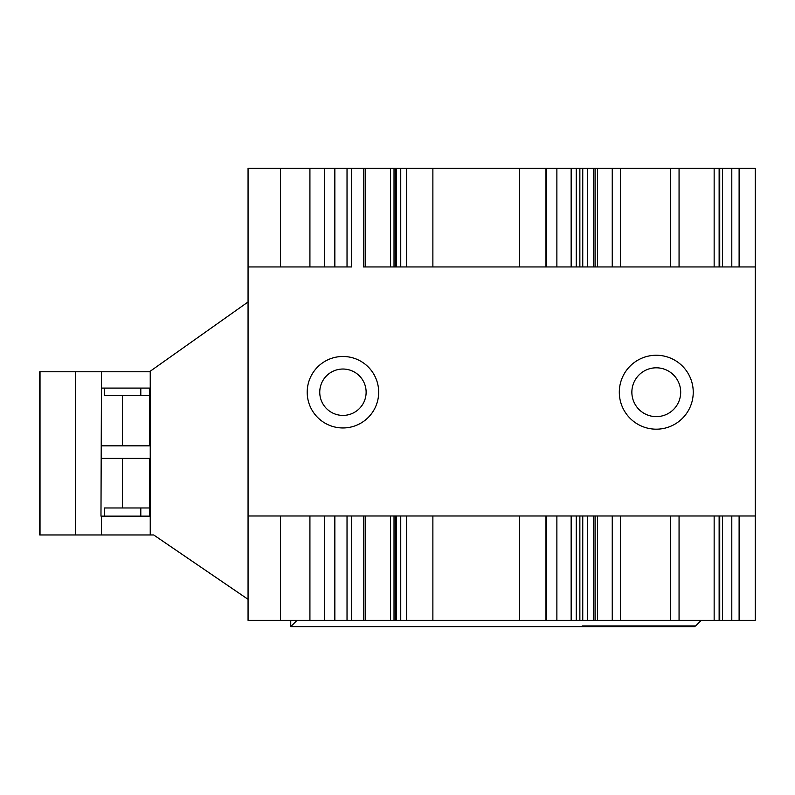 <?xml version="1.0" encoding="UTF-8"?>
<svg xmlns="http://www.w3.org/2000/svg" width="795" height="795" viewBox="0 0 795 795"><rect width="100%" height="100%" fill="white"/><g stroke="black" fill="none" stroke-linecap="round" stroke-linejoin="round"><path stroke-width="1.19" d="M694.989 625.933L694.989 626.619L582.149 626.619L582.149 625.933L695.675 625.933L701.269 620.339M104.324 516.134L104.324 507.975L149.778 507.975M122.48 507.975L122.48 458.387L149.728 458.387L149.728 507.975M140.804 507.975L140.804 516.134L149.778 516.134L100.975 516.134L101.492 371.762L39.75 371.762L39.75 534.965L153.713 534.965L248.06 599.331L153.713 534.965M309.921 266.951L309.921 168.381L248.06 168.381L248.06 266.951L334.546 266.951L334.546 168.381L363.454 168.381L363.454 266.951L406.583 266.951L406.583 168.381L755.25 168.381L755.25 266.951L739.111 266.951L739.111 168.381M406.583 266.951L739.111 266.951M400.75 266.951L400.75 168.381L395.711 168.381L395.711 266.951L395.711 168.381L394.022 168.381L394.022 266.951M334.546 266.951L351.579 266.951L351.579 168.381M378.678 392.223A35.735 35.735 0 0 0 325.076 361.268A35.735 35.735 0 0 0 325.076 423.169A35.735 35.735 0 0 0 378.678 392.223A35.735 35.735 0 0 0 325.076 361.268A35.735 35.735 0 0 0 325.076 423.169A35.735 35.735 0 0 0 378.678 392.223A35.735 35.735 0 0 0 325.076 361.268A35.735 35.735 0 0 0 325.076 423.169A35.735 35.735 0 0 0 378.678 392.223M693.24 392.223A36.968 36.968 0 0 0 637.789 360.205A36.968 36.968 0 0 0 637.789 424.232A36.968 36.968 0 0 0 693.24 392.223A36.968 36.968 0 0 0 637.789 360.205A36.968 36.968 0 0 0 637.789 424.232A36.968 36.968 0 0 0 693.24 392.223A36.968 36.968 0 0 0 637.789 360.205A36.968 36.968 0 0 0 637.789 424.232A36.968 36.968 0 0 0 693.24 392.223M248.06 266.951L248.06 620.339L309.921 620.339L309.921 515.985L248.06 515.985M755.25 266.951L755.25 620.339L351.579 620.339L351.579 515.985L363.454 515.985L309.921 515.985M406.583 620.339L406.583 515.985L395.711 515.985L395.711 620.339L395.711 515.985L363.454 515.985L363.454 620.339L334.546 620.339L334.546 515.985M406.583 515.985L755.25 515.985M149.778 516.134L149.728 458.387M149.778 458.387L101.492 458.387M149.778 395.622L104.324 395.622L104.324 388.089M140.804 395.622L140.804 388.089L149.778 388.089L149.778 445.836L122.48 445.836L122.48 395.622M149.728 445.836L149.728 395.622M149.778 388.089L101.492 388.089M149.778 445.836L101.492 445.836M309.921 620.339L334.546 620.339M297.022 620.339L290.741 626.619L582.149 626.619L582.149 625.933M290.741 626.619L290.741 620.339M248.06 301.961L150.235 371.225L150.235 534.965M150.235 371.225L149.48 371.762L101.492 371.762M40.018 534.965L40.018 371.762M75.595 534.965L75.595 371.762M101.492 534.965L101.492 516.134M722.466 266.951L722.466 168.381M679.059 266.951L679.059 168.381M670.573 266.951L670.573 168.381M620.358 266.951L620.358 168.381M612.249 266.951L612.249 168.381M597.512 266.951L597.512 168.381M595.077 266.951L595.077 168.381M571.148 266.951L571.148 168.381M309.921 168.381L334.546 168.381M365.173 266.951L365.173 168.381L394.022 168.381M363.454 168.381L365.173 168.381M390.484 266.951L390.484 168.381M400.75 168.381L406.583 168.381M394.022 620.339L394.022 515.985M390.484 620.339L390.484 515.985M365.173 620.339L365.173 515.985M571.148 620.339L571.148 515.985M595.077 620.339L595.077 515.985M597.512 620.339L597.512 515.985M612.249 620.339L612.249 515.985M620.358 620.339L620.358 515.985M670.573 620.339L670.573 515.985M679.059 620.339L679.059 515.985M722.466 620.339L722.466 515.985M680.689 392.223A24.416 24.416 0 0 0 644.069 371.076A24.416 24.416 0 0 0 644.069 413.36A24.416 24.416 0 0 0 680.689 392.223M366.127 392.223A23.184 23.184 0 0 0 331.346 372.139A23.184 23.184 0 0 0 331.346 412.297A23.184 23.184 0 0 0 366.127 392.223M731.798 266.951L731.798 168.381M719.733 266.951L719.733 168.381M719.127 266.951L719.127 168.381M714.149 266.951L714.149 168.381M593.636 266.951L593.636 168.381M587.634 266.951L587.634 168.381M582.755 266.951L582.755 168.381M579.863 266.951L579.863 168.381M576.256 266.951L576.256 168.381M556.878 266.951L556.878 168.381M546.433 266.951L546.433 168.381M545.976 266.951L545.976 168.381M519.453 266.951L519.453 168.381M280.406 266.951L280.406 168.381M324.3 266.951L324.3 168.381M334.854 266.951L334.854 168.381M347.027 266.951L347.027 168.381M396.427 266.951L396.427 168.381M432.878 266.951L432.878 168.381M519.453 620.339L519.453 515.985M432.878 620.339L432.878 515.985M400.75 620.339L400.75 515.985M396.427 620.339L396.427 515.985M347.027 620.339L347.027 515.985M334.854 620.339L334.854 515.985M324.3 620.339L324.3 515.985M280.406 620.339L280.406 515.985M545.976 620.339L545.976 515.985M546.433 620.339L546.433 515.985M556.878 620.339L556.878 515.985M576.256 620.339L576.256 515.985M579.863 620.339L579.863 515.985M582.755 620.339L582.755 515.985M587.634 620.339L587.634 515.985M593.636 620.339L593.636 515.985M714.149 620.339L714.149 515.985M719.127 620.339L719.127 515.985M719.733 620.339L719.733 515.985M731.798 620.339L731.798 515.985M739.111 620.339L739.111 515.985"/></g></svg>
